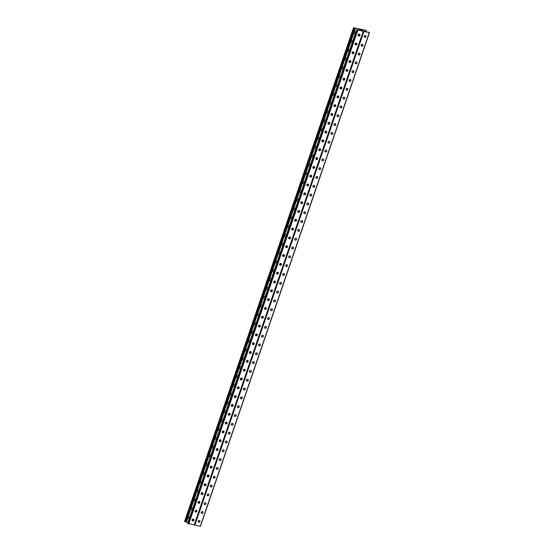 <?xml version="1.0" encoding="UTF-8"?>
<svg xmlns="http://www.w3.org/2000/svg" width="554" height="554" viewBox="0 0 554 554"><rect width="100%" height="100%" fill="white"/><g stroke="black" fill="none" stroke-linecap="round" stroke-linejoin="round"><path stroke-width="0.83" d="M363.32 31.315L194.378 525.019L363.417 31.308L359.691 29.05L363.902 31.446L369.317 32.582L368.368 32.014L369.276 32.52L363.646 31.329L359.913 29.099L365.474 30.241L366.125 30.629L365.308 30.456L364.982 31.613M184.6 521.404L353.542 27.7L365.211 30.124L366.339 30.699L365.46 30.546L365.155 31.647M358.327 35.906A0.983 0.769 -59.1 0 0 358.438 35.941L358.673 35.996A0.983 0.769 -59.1 0 0 359.567 34.286L359.075 35.768A1.177 0.706 -78.1 0 0 359.02 35.982M356.561 43.115L356.056 44.583A1.177 0.706 -78.1 0 0 356 44.798M281.1 263.517L280.594 264.992A1.177 0.706 -78.1 0 0 280.539 265.2M276.827 273.946A0.983 0.769 -59.1 0 0 276.938 273.981L277.18 274.029A0.983 0.769 -59.1 0 0 278.066 272.326L277.575 273.808A1.177 0.706 -78.1 0 0 277.519 274.022M284.119 254.702L283.613 256.177A1.177 0.706 -78.1 0 0 283.558 256.384M287.138 245.886L286.633 247.361A1.177 0.706 -78.1 0 0 286.57 247.569M290.158 237.07L289.652 238.539A1.177 0.706 -78.1 0 0 289.59 238.753M291.916 229.868A0.983 0.769 -59.1 0 0 292.034 229.903L292.27 229.952A0.983 0.769 -59.1 0 0 293.163 228.241L292.671 229.723A1.177 0.706 -78.1 0 0 292.609 229.938M296.189 219.439L295.691 220.907A1.177 0.706 -78.1 0 0 295.628 221.122M297.955 212.23A0.983 0.769 -59.1 0 0 298.066 212.265L298.308 212.321A0.983 0.769 -59.1 0 0 299.195 210.61L298.71 212.092A1.177 0.706 -78.1 0 0 298.648 212.307M302.228 201.808L301.722 203.276A1.177 0.706 -78.1 0 0 301.667 203.491M305.247 192.986L304.742 194.461A1.177 0.706 -78.1 0 0 304.686 194.676M307.013 185.784A0.983 0.769 -59.1 0 0 307.124 185.819L307.359 185.867A0.983 0.769 -59.1 0 0 308.253 184.163L307.761 185.645A1.177 0.706 -78.1 0 0 307.705 185.853M310.032 176.968A0.983 0.769 -59.1 0 0 310.143 177.003L310.378 177.051A0.983 0.769 -59.1 0 0 311.272 175.341L310.78 176.83A1.177 0.706 -78.1 0 0 310.725 177.038M314.305 166.539L313.799 168.014A1.177 0.706 -78.1 0 0 313.737 168.222M317.324 157.724L316.819 159.192A1.177 0.706 -78.1 0 0 316.756 159.407M320.337 148.908L319.838 150.376A1.177 0.706 -78.1 0 0 319.776 150.591M323.356 140.093L322.857 141.561A1.177 0.706 -78.1 0 0 322.795 141.776M325.122 132.884A0.983 0.769 -59.1 0 0 325.233 132.918L325.475 132.974A0.983 0.769 -59.1 0 0 326.361 131.263L325.877 132.745A1.177 0.706 -78.1 0 0 325.814 132.96M329.395 122.462L328.889 123.93A1.177 0.706 -78.1 0 0 328.834 124.144M331.16 115.253A0.983 0.769 -59.1 0 0 331.271 115.287L331.507 115.343A0.983 0.769 -59.1 0 0 332.4 113.632L331.908 115.114A1.177 0.706 -78.1 0 0 331.853 115.329M335.433 104.824L334.928 106.299A1.177 0.706 -78.1 0 0 334.872 106.507M338.452 96.008L337.947 97.483A1.177 0.706 -78.1 0 0 337.885 97.691M340.218 88.806A0.983 0.769 -59.1 0 0 340.329 88.841L340.565 88.889A0.983 0.769 -59.1 0 0 341.458 87.179L340.966 88.668A1.177 0.706 -78.1 0 0 340.904 88.875M344.491 78.377L343.986 79.845A1.177 0.706 -78.1 0 0 343.923 80.06M346.25 71.175A0.983 0.769 -59.1 0 0 346.368 71.21L346.603 71.258A0.983 0.769 -59.1 0 0 347.49 69.548L347.005 71.03A1.177 0.706 -78.1 0 0 346.942 71.244M349.269 62.36A0.983 0.769 -59.1 0 0 349.38 62.394L349.622 62.443A0.983 0.769 -59.1 0 0 350.509 60.732L350.024 62.214A1.177 0.706 -78.1 0 0 349.962 62.429M353.542 51.931L353.036 53.399A1.177 0.706 -78.1 0 0 352.981 53.613M193 520.878A1.177 0.706 101.9 0 1 193.062 520.663L193.561 519.188M196.019 512.062A1.177 0.706 101.9 0 1 196.081 511.848L196.58 510.373A0.983 0.769 120.9 0 1 195.68 512.069L195.59 512.111A0.983 0.769 -59.1 0 1 196.22 510.276L196.455 510.331A0.983 0.769 -59.1 0 1 195.825 512.159M271.481 291.653A1.177 0.706 101.9 0 1 271.543 291.439L272.042 289.971M274.5 282.838A1.177 0.706 101.9 0 1 274.562 282.623L275.061 281.155A0.983 0.769 120.9 0 1 274.161 282.852L274.071 282.886A0.983 0.769 -59.1 0 1 274.701 281.058L274.936 281.107A0.983 0.769 -59.1 0 1 274.306 282.942M268.461 300.469A1.177 0.706 101.9 0 1 268.524 300.254L269.022 298.786M265.442 309.284A1.177 0.706 101.9 0 1 265.505 309.07L266.01 307.602M262.423 318.1A1.177 0.706 101.9 0 1 262.485 317.885L262.991 316.417A0.983 0.769 120.9 0 1 262.084 318.114L262 318.155A0.983 0.769 -59.1 0 1 262.624 316.32L262.859 316.369A0.983 0.769 -59.1 0 1 262.236 318.204M259.411 326.915A1.177 0.706 101.9 0 1 259.466 326.708L259.971 325.233A0.983 0.769 120.9 0 1 259.064 326.929L258.981 326.971A0.983 0.769 -59.1 0 1 259.604 325.136L259.847 325.184A0.983 0.769 -59.1 0 1 259.217 327.019M256.391 335.731A1.177 0.706 101.9 0 1 256.447 335.523L256.952 334.048M253.372 344.546A1.177 0.706 101.9 0 1 253.427 344.339L253.933 342.864M250.353 353.369A1.177 0.706 101.9 0 1 250.408 353.154L250.914 351.679M247.333 362.184A1.177 0.706 101.9 0 1 247.396 361.97L247.894 360.502M244.314 371A1.177 0.706 101.9 0 1 244.376 370.785L244.875 369.317A0.983 0.769 120.9 0 1 243.975 371.014L243.885 371.048A0.983 0.769 -59.1 0 1 244.515 369.22L244.75 369.269A0.983 0.769 -59.1 0 1 244.127 371.104M241.295 379.815A1.177 0.706 101.9 0 1 241.357 379.601L241.863 378.133M238.275 388.631A1.177 0.706 101.9 0 1 238.338 388.416L238.843 386.948A0.983 0.769 120.9 0 1 237.936 388.645L237.846 388.686A0.983 0.769 -59.1 0 1 238.476 386.851L238.712 386.9A0.983 0.769 -59.1 0 1 238.088 388.735M235.256 397.447A1.177 0.706 101.9 0 1 235.318 397.232L235.824 395.764M232.244 406.262A1.177 0.706 101.9 0 1 232.299 406.054L232.805 404.579M229.224 415.078A1.177 0.706 101.9 0 1 229.28 414.87L229.785 413.395A0.983 0.769 120.9 0 1 228.878 415.091L228.795 415.133A0.983 0.769 -59.1 0 1 229.418 413.298L229.661 413.346A0.983 0.769 -59.1 0 1 229.031 415.181M226.205 423.893A1.177 0.706 101.9 0 1 226.261 423.685L226.766 422.21A0.983 0.769 120.9 0 1 225.866 423.907L225.776 423.949A0.983 0.769 -59.1 0 1 226.406 422.113L226.641 422.169A0.983 0.769 -59.1 0 1 226.011 423.997M223.186 432.716A1.177 0.706 101.9 0 1 223.248 432.501L223.747 431.026A0.983 0.769 120.9 0 1 222.847 432.722L222.756 432.764A0.983 0.769 -59.1 0 1 223.387 430.929L223.622 430.984A0.983 0.769 -59.1 0 1 222.992 432.812M220.167 441.531A1.177 0.706 101.9 0 1 220.229 441.316L220.727 439.841M217.147 450.347A1.177 0.706 101.9 0 1 217.21 450.132L217.708 448.664M214.128 459.162A1.177 0.706 101.9 0 1 214.19 458.947L214.696 457.479M211.109 467.978A1.177 0.706 101.9 0 1 211.171 467.763L211.676 466.295A0.983 0.769 120.9 0 1 210.769 467.991L210.686 468.033A0.983 0.769 -59.1 0 1 211.309 466.198L211.545 466.246A0.983 0.769 -59.1 0 1 210.922 468.082M208.096 476.793A1.177 0.706 101.9 0 1 208.152 476.579L208.657 475.11M205.077 485.609A1.177 0.706 101.9 0 1 205.132 485.401L205.638 483.926A0.983 0.769 120.9 0 1 204.731 485.623L204.648 485.664A0.983 0.769 -59.1 0 1 205.271 483.829L205.513 483.877A0.983 0.769 -59.1 0 1 204.883 485.713M202.058 494.424A1.177 0.706 101.9 0 1 202.113 494.216L202.619 492.741M199.038 503.24A1.177 0.706 101.9 0 1 199.094 503.032L199.599 501.557M358.556 35.968A1.177 0.706 101.9 0 1 358.632 35.671L358.854 35.719A1.177 0.706 -78.1 0 0 358.777 36.003A1.177 0.706 101.9 0 1 358.854 35.719L359.366 34.23L359.075 35.768M355.536 44.784A1.177 0.706 101.9 0 1 355.613 44.486L355.834 44.535A1.177 0.706 -78.1 0 0 355.765 44.826A1.177 0.706 101.9 0 1 355.834 44.535L356.347 43.046L356.056 44.583M280.075 265.193A1.177 0.706 101.9 0 1 280.151 264.895L280.372 264.944A1.177 0.706 -78.1 0 0 280.296 265.228A1.177 0.706 101.9 0 1 280.372 264.944L280.885 263.455L280.594 264.992M277.055 274.008A1.177 0.706 101.9 0 1 277.132 273.711L277.353 273.759A1.177 0.706 -78.1 0 0 277.284 274.043A1.177 0.706 101.9 0 1 277.353 273.759L277.866 272.27L277.575 273.808M283.094 256.377A1.177 0.706 101.9 0 1 283.17 256.08L283.392 256.128A1.177 0.706 -78.1 0 0 283.316 256.412A1.177 0.706 101.9 0 1 283.392 256.128L283.904 254.639L283.613 256.177M286.113 247.555A1.177 0.706 101.9 0 1 286.189 247.264L286.411 247.313A1.177 0.706 -78.1 0 0 286.335 247.596A1.177 0.706 101.9 0 1 286.411 247.313L286.924 245.824L286.633 247.361M289.133 238.739A1.177 0.706 101.9 0 1 289.209 238.449L289.43 238.497A1.177 0.706 -78.1 0 0 289.354 238.781A1.177 0.706 101.9 0 1 289.43 238.497L289.936 237.001L289.652 238.539M292.152 229.924A1.177 0.706 101.9 0 1 292.228 229.633L292.45 229.681A1.177 0.706 -78.1 0 0 292.373 229.965A1.177 0.706 101.9 0 1 292.45 229.681L292.955 228.186L292.671 229.723M295.171 221.108A1.177 0.706 101.9 0 1 295.24 220.817L295.469 220.859A1.177 0.706 -78.1 0 0 295.393 221.15A1.177 0.706 101.9 0 1 295.469 220.859L295.974 219.37L295.691 220.907M298.184 212.293A1.177 0.706 101.9 0 1 298.26 212.002L298.481 212.043A1.177 0.706 -78.1 0 0 298.412 212.334A1.177 0.706 101.9 0 1 298.481 212.043L298.994 210.555L298.71 212.092M301.203 203.477A1.177 0.706 101.9 0 1 301.279 203.179L301.501 203.228A1.177 0.706 -78.1 0 0 301.431 203.519A1.177 0.706 101.9 0 1 301.501 203.228L302.013 201.739L301.722 203.276M304.222 194.662A1.177 0.706 101.9 0 1 304.298 194.364L304.52 194.412A1.177 0.706 -78.1 0 0 304.451 194.696A1.177 0.706 101.9 0 1 304.52 194.412L305.032 192.924L304.742 194.461M307.241 185.846A1.177 0.706 101.9 0 1 307.318 185.548L307.539 185.597A1.177 0.706 -78.1 0 0 307.463 185.881A1.177 0.706 101.9 0 1 307.539 185.597L308.052 184.108L307.761 185.645M310.261 177.031A1.177 0.706 101.9 0 1 310.337 176.733L310.559 176.781A1.177 0.706 -78.1 0 0 310.482 177.065A1.177 0.706 101.9 0 1 310.559 176.781L311.071 175.293L310.78 176.83M313.28 168.215A1.177 0.706 101.9 0 1 313.356 167.917L313.578 167.966A1.177 0.706 -78.1 0 0 313.502 168.25A1.177 0.706 101.9 0 1 313.578 167.966L314.09 166.477L313.799 168.014M316.299 159.393A1.177 0.706 101.9 0 1 316.376 159.102L316.597 159.15A1.177 0.706 -78.1 0 0 316.521 159.434A1.177 0.706 101.9 0 1 316.597 159.15L317.103 157.661L316.819 159.192M319.319 150.577A1.177 0.706 101.9 0 1 319.395 150.286L319.616 150.335A1.177 0.706 -78.1 0 0 319.54 150.619A1.177 0.706 101.9 0 1 319.616 150.335L320.122 148.839L319.838 150.376M322.331 141.762A1.177 0.706 101.9 0 1 322.407 141.471L322.636 141.512A1.177 0.706 -78.1 0 0 322.56 141.803A1.177 0.706 101.9 0 1 322.636 141.512L323.141 140.023L322.857 141.561M325.35 132.946A1.177 0.706 101.9 0 1 325.427 132.655L325.648 132.697A1.177 0.706 -78.1 0 0 325.579 132.988A1.177 0.706 101.9 0 1 325.648 132.697L326.161 131.208L325.877 132.745M328.37 124.131A1.177 0.706 101.9 0 1 328.446 123.833L328.667 123.881A1.177 0.706 -78.1 0 0 328.598 124.172A1.177 0.706 101.9 0 1 328.667 123.881L329.18 122.392L328.889 123.93M331.389 115.315A1.177 0.706 101.9 0 1 331.465 115.017L331.687 115.066A1.177 0.706 -78.1 0 0 331.611 115.35A1.177 0.706 101.9 0 1 331.687 115.066L332.199 113.577L331.908 115.114M334.408 106.5A1.177 0.706 101.9 0 1 334.484 106.202L334.706 106.25A1.177 0.706 -78.1 0 0 334.63 106.534A1.177 0.706 101.9 0 1 334.706 106.25L335.218 104.761L334.928 106.299M337.428 97.684A1.177 0.706 101.9 0 1 337.504 97.386L337.725 97.435A1.177 0.706 -78.1 0 0 337.649 97.719A1.177 0.706 101.9 0 1 337.725 97.435L338.238 95.946L337.947 97.483M340.447 88.869A1.177 0.706 101.9 0 1 340.523 88.571L340.745 88.619A1.177 0.706 -78.1 0 0 340.668 88.903A1.177 0.706 101.9 0 1 340.745 88.619L341.25 87.13L340.966 88.668M343.466 80.046A1.177 0.706 101.9 0 1 343.542 79.755L343.764 79.804A1.177 0.706 -78.1 0 0 343.688 80.088A1.177 0.706 101.9 0 1 343.764 79.804L344.269 78.315L343.986 79.845M346.485 71.231A1.177 0.706 101.9 0 1 346.555 70.94L346.783 70.988A1.177 0.706 -78.1 0 0 346.707 71.272A1.177 0.706 101.9 0 1 346.783 70.988L347.289 69.492L347.005 71.03M349.498 62.415A1.177 0.706 101.9 0 1 349.574 62.124L349.796 62.166A1.177 0.706 -78.1 0 0 349.726 62.457A1.177 0.706 101.9 0 1 349.796 62.166L350.308 60.677L350.024 62.214M352.517 53.6A1.177 0.706 101.9 0 1 352.593 53.309L352.815 53.35A1.177 0.706 -78.1 0 0 352.746 53.641A1.177 0.706 101.9 0 1 352.815 53.35L353.327 51.861L353.036 53.399M192.764 520.899A1.177 0.706 101.9 0 1 192.84 520.615L193.346 519.126L192.84 520.615A1.177 0.706 -78.1 0 0 192.764 520.899M195.784 512.083A1.177 0.706 101.9 0 1 195.853 511.799L196.365 510.31L195.853 511.799A1.177 0.706 -78.1 0 0 195.784 512.083M271.245 291.681A1.177 0.706 101.9 0 1 271.322 291.39L271.827 289.901L271.322 291.39A1.177 0.706 -78.1 0 0 271.245 291.681M274.265 282.865A1.177 0.706 101.9 0 1 274.334 282.575L274.846 281.086L274.334 282.575A1.177 0.706 -78.1 0 0 274.265 282.865M268.226 300.497A1.177 0.706 101.9 0 1 268.302 300.206L268.808 298.717L268.302 300.206A1.177 0.706 -78.1 0 0 268.226 300.497M265.207 309.312A1.177 0.706 101.9 0 1 265.283 309.028L265.788 307.532L265.283 309.028A1.177 0.706 -78.1 0 0 265.207 309.312M262.187 318.128A1.177 0.706 101.9 0 1 262.264 317.844L262.776 316.348L262.264 317.844A1.177 0.706 -78.1 0 0 262.187 318.128M259.168 326.943A1.177 0.706 101.9 0 1 259.244 326.659L259.757 325.17L259.244 326.659A1.177 0.706 -78.1 0 0 259.168 326.943M256.149 335.759A1.177 0.706 101.9 0 1 256.225 335.475L256.737 333.986L256.225 335.475A1.177 0.706 -78.1 0 0 256.149 335.759M253.13 344.574A1.177 0.706 101.9 0 1 253.206 344.29L253.718 342.801L253.206 344.29A1.177 0.706 -78.1 0 0 253.13 344.574M250.117 353.39A1.177 0.706 101.9 0 1 250.186 353.106L250.699 351.617L250.186 353.106A1.177 0.706 -78.1 0 0 250.117 353.39M247.098 362.212A1.177 0.706 101.9 0 1 247.167 361.921L247.68 360.432L247.167 361.921A1.177 0.706 -78.1 0 0 247.098 362.212M244.079 371.028A1.177 0.706 101.9 0 1 244.155 370.737L244.66 369.248L244.155 370.737A1.177 0.706 -78.1 0 0 244.079 371.028M241.059 379.843A1.177 0.706 101.9 0 1 241.135 379.552L241.641 378.063L241.135 379.552A1.177 0.706 -78.1 0 0 241.059 379.843M238.04 388.659A1.177 0.706 101.9 0 1 238.116 388.375L238.622 386.879L238.116 388.375A1.177 0.706 -78.1 0 0 238.04 388.659M235.021 397.474A1.177 0.706 101.9 0 1 235.097 397.19L235.609 395.695L235.097 397.19A1.177 0.706 -78.1 0 0 235.021 397.474M232.001 406.29A1.177 0.706 101.9 0 1 232.078 406.006L232.59 404.517L232.078 406.006A1.177 0.706 -78.1 0 0 232.001 406.29M228.982 415.105A1.177 0.706 101.9 0 1 229.058 414.821L229.571 413.332L229.058 414.821A1.177 0.706 -78.1 0 0 228.982 415.105M225.97 423.921A1.177 0.706 101.9 0 1 226.039 423.637L226.551 422.148L226.039 423.637A1.177 0.706 -78.1 0 0 225.97 423.921M222.95 432.736A1.177 0.706 101.9 0 1 223.02 432.452L223.532 430.964L223.02 432.452A1.177 0.706 -78.1 0 0 222.95 432.736M219.931 441.552A1.177 0.706 101.9 0 1 220 441.268L220.513 439.779L220 441.268A1.177 0.706 -78.1 0 0 219.931 441.552M216.912 450.374A1.177 0.706 101.9 0 1 216.988 450.083L217.493 448.595L216.988 450.083A1.177 0.706 -78.1 0 0 216.912 450.374M213.892 459.19A1.177 0.706 101.9 0 1 213.969 458.899L214.474 457.41L213.969 458.899A1.177 0.706 -78.1 0 0 213.892 459.19M210.873 468.005A1.177 0.706 101.9 0 1 210.949 467.721L211.462 466.226L210.949 467.721A1.177 0.706 -78.1 0 0 210.873 468.005M207.854 476.821A1.177 0.706 101.9 0 1 207.93 476.537L208.442 475.041L207.93 476.537A1.177 0.706 -78.1 0 0 207.854 476.821M204.835 485.636A1.177 0.706 101.9 0 1 204.911 485.352L205.423 483.864L204.911 485.352A1.177 0.706 -78.1 0 0 204.835 485.636M201.815 494.452A1.177 0.706 101.9 0 1 201.891 494.168L202.404 492.679L201.891 494.168A1.177 0.706 -78.1 0 0 201.815 494.452M198.803 503.267A1.177 0.706 101.9 0 1 198.872 502.984L199.385 501.495L198.872 502.984A1.177 0.706 -78.1 0 0 198.803 503.267M282.907 275.227A0.983 0.769 120.9 0 0 283.018 275.262L283.26 275.317A0.983 0.769 120.9 0 0 284.147 273.607M285.926 266.412A0.983 0.769 120.9 0 0 286.037 266.446L286.273 266.495A0.983 0.769 120.9 0 0 287.166 264.791M288.946 257.596A0.983 0.769 120.9 0 0 289.056 257.631L289.292 257.679A0.983 0.769 120.9 0 0 290.185 255.976M291.965 248.781A0.983 0.769 120.9 0 0 292.076 248.815L292.311 248.864A0.983 0.769 120.9 0 0 293.204 247.153M294.984 239.965A0.983 0.769 120.9 0 0 295.095 240L295.33 240.048A0.983 0.769 120.9 0 0 296.224 238.338M297.997 231.15A0.983 0.769 120.9 0 0 298.114 231.184L298.35 231.233A0.983 0.769 120.9 0 0 299.243 229.522M301.016 222.334A0.983 0.769 120.9 0 0 301.134 222.369L301.369 222.417A0.983 0.769 120.9 0 0 302.255 220.707M304.035 213.519A0.983 0.769 120.9 0 0 304.146 213.553L304.388 213.602A0.983 0.769 120.9 0 0 305.275 211.891M307.054 204.696A0.983 0.769 120.9 0 0 307.165 204.738L307.408 204.786A0.983 0.769 120.9 0 0 308.294 203.076M310.074 195.881A0.983 0.769 120.9 0 0 310.185 195.915L310.42 195.971A0.983 0.769 120.9 0 0 311.313 194.26M313.093 187.065A0.983 0.769 120.9 0 0 313.204 187.1L313.439 187.155A0.983 0.769 120.9 0 0 314.333 185.445M316.112 178.249A0.983 0.769 120.9 0 0 316.223 178.284L316.459 178.333A0.983 0.769 120.9 0 0 317.352 176.629M319.132 169.434A0.983 0.769 120.9 0 0 319.243 169.469L319.478 169.517A0.983 0.769 120.9 0 0 320.371 167.814M322.151 160.618A0.983 0.769 120.9 0 0 322.262 160.653L322.497 160.702A0.983 0.769 120.9 0 0 323.391 158.991M325.163 151.803A0.983 0.769 120.9 0 0 325.281 151.838L325.517 151.886A0.983 0.769 120.9 0 0 326.403 150.176M328.183 142.987A0.983 0.769 120.9 0 0 328.3 143.022L328.536 143.071A0.983 0.769 120.9 0 0 329.422 141.36M331.202 134.172A0.983 0.769 120.9 0 0 331.313 134.207L331.555 134.255A0.983 0.769 120.9 0 0 332.442 132.544M334.221 125.349A0.983 0.769 120.9 0 0 334.332 125.391L334.574 125.439A0.983 0.769 120.9 0 0 335.461 123.729M337.241 116.534A0.983 0.769 120.9 0 0 337.351 116.569L337.587 116.624A0.983 0.769 120.9 0 0 338.48 114.913M340.26 107.718A0.983 0.769 120.9 0 0 340.371 107.753L340.606 107.808A0.983 0.769 120.9 0 0 341.499 106.098M343.279 98.903A0.983 0.769 120.9 0 0 343.39 98.937L343.625 98.986A0.983 0.769 120.9 0 0 344.519 97.282M346.298 90.087A0.983 0.769 120.9 0 0 346.409 90.122L346.645 90.17A0.983 0.769 120.9 0 0 347.538 88.467M349.311 81.272A0.983 0.769 120.9 0 0 349.429 81.306L349.664 81.355A0.983 0.769 120.9 0 0 350.557 79.644M352.33 72.456A0.983 0.769 120.9 0 0 352.448 72.491L352.683 72.539A0.983 0.769 120.9 0 0 353.57 70.829M355.349 63.641A0.983 0.769 120.9 0 0 355.46 63.675L355.703 63.724A0.983 0.769 120.9 0 0 356.589 62.013M358.369 54.825A0.983 0.769 120.9 0 0 358.48 54.86L358.722 54.908A0.983 0.769 120.9 0 0 359.608 53.198M361.388 46.01A0.983 0.769 120.9 0 0 361.499 46.044L361.734 46.093A0.983 0.769 120.9 0 0 362.628 44.382M364.407 37.187A0.983 0.769 120.9 0 0 364.518 37.222L364.754 37.277A0.983 0.769 120.9 0 0 365.647 35.567M281.127 282.422A0.983 0.769 -59.1 0 1 280.241 284.133L279.999 284.077A0.983 0.769 -59.1 0 1 279.888 284.043M278.108 291.238A0.983 0.769 -59.1 0 1 277.222 292.948L276.979 292.9A0.983 0.769 -59.1 0 1 276.868 292.865M275.089 300.053A0.983 0.769 -59.1 0 1 274.202 301.764L273.967 301.715A0.983 0.769 -59.1 0 1 273.849 301.681M272.076 308.869A0.983 0.769 -59.1 0 1 271.183 310.579L270.948 310.531A0.983 0.769 -59.1 0 1 270.837 310.496M269.057 317.684A0.983 0.769 -59.1 0 1 268.164 319.395L267.928 319.346A0.983 0.769 -59.1 0 1 267.817 319.312M266.038 326.5A0.983 0.769 -59.1 0 1 265.144 328.21L264.909 328.162A0.983 0.769 -59.1 0 1 264.798 328.127M263.018 335.322A0.983 0.769 -59.1 0 1 262.125 337.026L261.89 336.977A0.983 0.769 -59.1 0 1 261.779 336.943M259.999 344.138A0.983 0.769 -59.1 0 1 259.106 345.841L258.87 345.793A0.983 0.769 -59.1 0 1 258.76 345.758M256.98 352.953A0.983 0.769 -59.1 0 1 256.093 354.664L255.851 354.608A0.983 0.769 -59.1 0 1 255.74 354.574M253.961 361.769A0.983 0.769 -59.1 0 1 253.074 363.479L252.832 363.424A0.983 0.769 -59.1 0 1 252.721 363.389M250.941 370.584A0.983 0.769 -59.1 0 1 250.055 372.295L249.819 372.246A0.983 0.769 -59.1 0 1 249.702 372.212M247.929 379.4A0.983 0.769 -59.1 0 1 247.036 381.11L246.8 381.062A0.983 0.769 -59.1 0 1 246.682 381.027M244.91 388.216A0.983 0.769 -59.1 0 1 244.016 389.926L243.781 389.877A0.983 0.769 -59.1 0 1 243.67 389.843M241.89 397.031A0.983 0.769 -59.1 0 1 240.997 398.741L240.761 398.693A0.983 0.769 -59.1 0 1 240.651 398.658M238.871 405.847A0.983 0.769 -59.1 0 1 237.978 407.557L237.742 407.509A0.983 0.769 -59.1 0 1 237.631 407.474M235.852 414.669A0.983 0.769 -59.1 0 1 234.958 416.373L234.723 416.324A0.983 0.769 -59.1 0 1 234.612 416.289M232.832 423.485A0.983 0.769 -59.1 0 1 231.946 425.188L231.704 425.14A0.983 0.769 -59.1 0 1 231.593 425.105M229.813 432.3A0.983 0.769 -59.1 0 1 228.927 434.011L228.684 433.955A0.983 0.769 -59.1 0 1 228.573 433.921M226.794 441.116A0.983 0.769 -59.1 0 1 225.907 442.826L225.665 442.771A0.983 0.769 -59.1 0 1 225.554 442.736M223.774 449.931A0.983 0.769 -59.1 0 1 222.888 451.642L222.653 451.593A0.983 0.769 -59.1 0 1 222.535 451.558M220.762 458.747A0.983 0.769 -59.1 0 1 219.869 460.457L219.633 460.409A0.983 0.769 -59.1 0 1 219.523 460.374M217.743 467.562A0.983 0.769 -59.1 0 1 216.849 469.273L216.614 469.224A0.983 0.769 -59.1 0 1 216.503 469.19M214.723 476.378A0.983 0.769 -59.1 0 1 213.83 478.088L213.595 478.04A0.983 0.769 -59.1 0 1 213.484 478.005M211.704 485.193A0.983 0.769 -59.1 0 1 210.811 486.904L210.575 486.855A0.983 0.769 -59.1 0 1 210.465 486.821M208.685 494.016A0.983 0.769 -59.1 0 1 207.792 495.719L207.556 495.671A0.983 0.769 -59.1 0 1 207.445 495.636M205.666 502.831A0.983 0.769 -59.1 0 1 204.779 504.535L204.537 504.486A0.983 0.769 -59.1 0 1 204.426 504.452M202.646 511.647A0.983 0.769 -59.1 0 1 201.76 513.357L201.518 513.302A0.983 0.769 -59.1 0 1 201.407 513.267M199.627 520.462A0.983 0.769 -59.1 0 1 198.741 522.173L198.505 522.117A0.983 0.769 -59.1 0 1 198.387 522.083M194.385 524.991L200.458 526.3L369.4 32.596M283.8 273.524L284.036 273.572A0.983 0.769 -59.1 0 1 283.406 275.407L283.17 275.352A0.983 0.769 -59.1 0 1 283.8 273.524M286.82 264.701L287.055 264.757A0.983 0.769 -59.1 0 1 286.425 266.585L286.189 266.536A0.983 0.769 -59.1 0 1 286.82 264.701M289.832 255.886L290.074 255.941A0.983 0.769 -59.1 0 1 289.444 257.769L289.209 257.721A0.983 0.769 -59.1 0 1 289.832 255.886M292.851 247.07L293.094 247.119A0.983 0.769 -59.1 0 1 292.464 248.954L292.228 248.905A0.983 0.769 -59.1 0 1 292.851 247.07M295.871 238.255L296.106 238.303A0.983 0.769 -59.1 0 1 295.483 240.138L295.24 240.09A0.983 0.769 -59.1 0 1 295.871 238.255M298.89 229.439L299.125 229.488A0.983 0.769 -59.1 0 1 298.502 231.323L298.26 231.274A0.983 0.769 -59.1 0 1 298.89 229.439M301.909 220.624L302.145 220.672A0.983 0.769 -59.1 0 1 301.521 222.507L301.279 222.459A0.983 0.769 -59.1 0 1 301.909 220.624M304.929 211.808L305.164 211.857A0.983 0.769 -59.1 0 1 304.534 213.692L304.298 213.643A0.983 0.769 -59.1 0 1 304.929 211.808M307.948 202.993L308.183 203.041A0.983 0.769 -59.1 0 1 307.553 204.876L307.318 204.821A0.983 0.769 -59.1 0 1 307.948 202.993M310.967 194.177L311.203 194.225A0.983 0.769 -59.1 0 1 310.572 196.061L310.337 196.005A0.983 0.769 -59.1 0 1 310.967 194.177M313.979 185.355L314.222 185.41A0.983 0.769 -59.1 0 1 313.592 187.245L313.356 187.19A0.983 0.769 -59.1 0 1 313.979 185.355M316.999 176.539L317.241 176.594A0.983 0.769 -59.1 0 1 316.611 178.423L316.376 178.374A0.983 0.769 -59.1 0 1 316.999 176.539M320.018 167.724L320.254 167.772A0.983 0.769 -59.1 0 1 319.63 169.607L319.395 169.559A0.983 0.769 -59.1 0 1 320.018 167.724M323.037 158.908L323.273 158.956A0.983 0.769 -59.1 0 1 322.65 160.792L322.407 160.743A0.983 0.769 -59.1 0 1 323.037 158.908M326.057 150.092L326.292 150.141A0.983 0.769 -59.1 0 1 325.669 151.976L325.427 151.928A0.983 0.769 -59.1 0 1 326.057 150.092M329.076 141.277L329.311 141.325A0.983 0.769 -59.1 0 1 328.681 143.161L328.446 143.112A0.983 0.769 -59.1 0 1 329.076 141.277M332.095 132.461L332.331 132.51A0.983 0.769 -59.1 0 1 331.701 134.345L331.465 134.297A0.983 0.769 -59.1 0 1 332.095 132.461M335.115 123.646L335.35 123.694A0.983 0.769 -59.1 0 1 334.72 125.529L334.484 125.481A0.983 0.769 -59.1 0 1 335.115 123.646M338.134 114.83L338.369 114.879A0.983 0.769 -59.1 0 1 337.739 116.714L337.504 116.659A0.983 0.769 -59.1 0 1 338.134 114.83M341.146 106.008L341.389 106.063A0.983 0.769 -59.1 0 1 340.758 107.898L340.523 107.843A0.983 0.769 -59.1 0 1 341.146 106.008M344.166 97.192L344.408 97.248A0.983 0.769 -59.1 0 1 343.778 99.076L343.542 99.028A0.983 0.769 -59.1 0 1 344.166 97.192M347.185 88.377L347.42 88.425A0.983 0.769 -59.1 0 1 346.797 90.26L346.555 90.212A0.983 0.769 -59.1 0 1 347.185 88.377M350.204 79.561L350.44 79.61A0.983 0.769 -59.1 0 1 349.816 81.445L349.574 81.396A0.983 0.769 -59.1 0 1 350.204 79.561M353.223 70.746L353.459 70.794A0.983 0.769 -59.1 0 1 352.836 72.629L352.593 72.581A0.983 0.769 -59.1 0 1 353.223 70.746M356.243 61.93L356.478 61.979A0.983 0.769 -59.1 0 1 355.848 63.814L355.613 63.765A0.983 0.769 -59.1 0 1 356.243 61.93M359.262 53.115L359.498 53.163A0.983 0.769 -59.1 0 1 358.867 54.998L358.632 54.95A0.983 0.769 -59.1 0 1 359.262 53.115M362.281 44.299L362.517 44.348A0.983 0.769 -59.1 0 1 361.887 46.183L361.651 46.134A0.983 0.769 -59.1 0 1 362.281 44.299M365.294 35.484L365.536 35.532A0.983 0.769 -59.1 0 1 364.906 37.367L364.671 37.312A0.983 0.769 -59.1 0 1 365.294 35.484M280.151 284.167L280.386 284.223A0.983 0.769 120.9 0 0 281.017 282.388L280.781 282.339A0.983 0.769 120.9 0 0 280.151 284.167L279.999 284.077M277.132 292.99L277.367 293.038A0.983 0.769 120.9 0 0 277.997 291.203L277.762 291.155A0.983 0.769 120.9 0 0 277.132 292.99L276.979 292.9M274.112 301.805L274.355 301.854A0.983 0.769 120.9 0 0 274.978 300.019L274.742 299.97A0.983 0.769 120.9 0 0 274.112 301.805L273.967 301.715M271.093 310.621L271.335 310.669A0.983 0.769 120.9 0 0 271.959 308.834L271.723 308.786A0.983 0.769 120.9 0 0 271.093 310.621L270.948 310.531M268.081 319.436L268.316 319.485A0.983 0.769 120.9 0 0 268.939 317.65L268.704 317.601A0.983 0.769 120.9 0 0 268.081 319.436L267.928 319.346M265.061 328.252L265.297 328.3A0.983 0.769 120.9 0 0 265.927 326.465L265.685 326.417A0.983 0.769 120.9 0 0 265.061 328.252L264.909 328.162M262.042 337.067L262.277 337.116A0.983 0.769 120.9 0 0 262.908 335.288L262.665 335.232A0.983 0.769 120.9 0 0 262.042 337.067L261.89 336.977M259.023 345.883L259.258 345.931A0.983 0.769 120.9 0 0 259.888 344.103L259.653 344.048A0.983 0.769 120.9 0 0 259.023 345.883L258.87 345.793M256.003 354.699L256.239 354.754A0.983 0.769 120.9 0 0 256.869 352.919L256.634 352.87A0.983 0.769 120.9 0 0 256.003 354.699L255.851 354.608M252.984 363.514L253.22 363.569A0.983 0.769 120.9 0 0 253.85 361.734L253.614 361.686A0.983 0.769 120.9 0 0 252.984 363.514L252.832 363.424M249.965 372.336L250.207 372.385A0.983 0.769 120.9 0 0 250.83 370.55L250.595 370.501A0.983 0.769 120.9 0 0 249.965 372.336L249.819 372.246M246.946 381.152L247.188 381.2A0.983 0.769 120.9 0 0 247.811 379.365L247.576 379.317A0.983 0.769 120.9 0 0 246.946 381.152L246.8 381.062M243.926 389.968L244.169 390.016A0.983 0.769 120.9 0 0 244.792 388.181L244.556 388.132A0.983 0.769 120.9 0 0 243.926 389.968L243.781 389.877M240.914 398.783L241.149 398.832A0.983 0.769 120.9 0 0 241.779 396.996L241.537 396.948A0.983 0.769 120.9 0 0 240.914 398.783L240.761 398.693M237.895 407.599L238.13 407.647A0.983 0.769 120.9 0 0 238.76 405.812L238.518 405.763A0.983 0.769 120.9 0 0 237.895 407.599L237.742 407.509M234.875 416.414L235.111 416.463A0.983 0.769 120.9 0 0 235.741 414.634L235.498 414.579A0.983 0.769 120.9 0 0 234.875 416.414L234.723 416.324M231.856 425.23L232.091 425.278A0.983 0.769 120.9 0 0 232.722 423.45L232.486 423.394A0.983 0.769 120.9 0 0 231.856 425.23L231.704 425.14M228.837 434.045L229.072 434.101A0.983 0.769 120.9 0 0 229.702 432.265L229.467 432.217A0.983 0.769 120.9 0 0 228.837 434.045L228.684 433.955M225.817 442.861L226.053 442.916A0.983 0.769 120.9 0 0 226.683 441.081L226.447 441.032A0.983 0.769 120.9 0 0 225.817 442.861L225.665 442.771M222.798 451.683L223.04 451.732A0.983 0.769 120.9 0 0 223.664 449.896L223.428 449.848A0.983 0.769 120.9 0 0 222.798 451.683L222.653 451.593M219.779 460.499L220.021 460.547A0.983 0.769 120.9 0 0 220.644 458.712L220.409 458.664A0.983 0.769 120.9 0 0 219.779 460.499L219.633 460.409M216.766 469.314L217.002 469.363A0.983 0.769 120.9 0 0 217.625 467.528L217.39 467.479A0.983 0.769 120.9 0 0 216.766 469.314L216.614 469.224M213.747 478.13L213.982 478.178A0.983 0.769 120.9 0 0 214.613 476.343L214.37 476.295A0.983 0.769 120.9 0 0 213.747 478.13L213.595 478.04M210.728 486.945L210.963 486.994A0.983 0.769 120.9 0 0 211.593 485.159L211.351 485.11A0.983 0.769 120.9 0 0 210.728 486.945L210.575 486.855M207.708 495.761L207.944 495.809A0.983 0.769 120.9 0 0 208.574 493.981L208.339 493.926A0.983 0.769 120.9 0 0 207.708 495.761L207.556 495.671M204.689 504.576L204.925 504.625A0.983 0.769 120.9 0 0 205.555 502.797L205.319 502.741A0.983 0.769 120.9 0 0 204.689 504.576L204.537 504.486M201.67 513.392L201.905 513.447A0.983 0.769 120.9 0 0 202.535 511.612L202.3 511.564A0.983 0.769 120.9 0 0 201.67 513.392L201.518 513.302M198.651 522.207L198.893 522.263A0.983 0.769 120.9 0 0 199.516 520.428L199.281 520.379A0.983 0.769 120.9 0 0 198.651 522.207L198.505 522.117M357.565 30.048L363.195 31.239L359.394 28.96L358.923 30.331M363.417 31.308L357.725 29.833M359.137 34.189L358.632 35.671M356.125 43.004L355.613 44.486M280.656 263.413L280.151 264.895M277.644 272.229L277.132 273.711M283.676 254.598L283.17 256.08M286.695 245.775L286.189 247.264M289.714 236.96L289.209 238.449M292.734 228.144L292.228 229.633M295.753 219.329L295.24 220.817M298.772 210.513L298.26 212.002M301.791 201.698L301.279 203.179M304.811 192.882L304.298 194.364M307.823 184.067L307.318 185.548M310.842 175.251L310.337 176.733M313.862 166.429L313.356 167.917M316.881 157.613L316.376 159.102M319.9 148.797L319.395 150.286M322.92 139.982L322.407 141.471M325.939 131.166L325.427 132.655M328.958 122.351L328.446 123.833M331.971 113.535L331.465 115.017M334.99 104.72L334.484 106.202M338.009 95.904L337.504 97.386M341.029 87.082L340.523 88.571M344.048 78.266L343.542 79.755M347.067 69.451L346.555 70.94M350.086 60.635L349.574 62.124M353.106 51.82L352.593 53.309M193.124 519.084L192.612 520.566A1.177 0.706 -78.1 0 0 192.543 520.864M196.144 510.269L195.631 511.751A1.177 0.706 -78.1 0 0 195.555 512.048M271.605 289.86L271.093 291.349A1.177 0.706 -78.1 0 0 271.017 291.639M274.625 281.044L274.112 282.526A1.177 0.706 -78.1 0 0 274.036 282.824M268.586 298.675L268.081 300.164A1.177 0.706 -78.1 0 0 268.004 300.455M265.567 307.491L265.061 308.98A1.177 0.706 -78.1 0 0 264.985 309.271M262.548 316.306L262.042 317.795A1.177 0.706 -78.1 0 0 261.966 318.086M259.528 325.122L259.023 326.611A1.177 0.706 -78.1 0 0 258.947 326.902M256.509 333.944L256.003 335.426A1.177 0.706 -78.1 0 0 255.927 335.724M253.497 342.76L252.984 344.242A1.177 0.706 -78.1 0 0 252.908 344.54M250.477 351.575L249.965 353.057A1.177 0.706 -78.1 0 0 249.889 353.355M247.458 360.391L246.946 361.873A1.177 0.706 -78.1 0 0 246.869 362.171M244.439 369.206L243.926 370.695A1.177 0.706 -78.1 0 0 243.857 370.986M241.419 378.022L240.914 379.511A1.177 0.706 -78.1 0 0 240.838 379.802M238.4 386.837L237.895 388.326A1.177 0.706 -78.1 0 0 237.818 388.617M235.381 395.653L234.875 397.142A1.177 0.706 -78.1 0 0 234.799 397.433M232.361 404.468L231.856 405.957A1.177 0.706 -78.1 0 0 231.78 406.248M229.342 413.291L228.837 414.773A1.177 0.706 -78.1 0 0 228.76 415.071M226.33 422.106L225.817 423.588A1.177 0.706 -78.1 0 0 225.741 423.886M223.31 430.922L222.798 432.404A1.177 0.706 -78.1 0 0 222.722 432.702M220.291 439.738L219.779 441.219A1.177 0.706 -78.1 0 0 219.703 441.517M217.272 448.553L216.759 450.042A1.177 0.706 -78.1 0 0 216.69 450.333M214.253 457.369L213.747 458.857A1.177 0.706 -78.1 0 0 213.671 459.148M211.233 466.184L210.728 467.673A1.177 0.706 -78.1 0 0 210.652 467.964M208.214 475L207.708 476.488A1.177 0.706 -78.1 0 0 207.632 476.779M205.195 483.815L204.689 485.304A1.177 0.706 -78.1 0 0 204.613 485.595M202.182 492.638L201.67 494.12A1.177 0.706 -78.1 0 0 201.594 494.417M199.163 501.453L198.651 502.935A1.177 0.706 -78.1 0 0 198.574 503.233M281.086 263.51A0.983 0.769 -59.1 0 1 280.192 265.214L279.957 265.165A0.983 0.769 -59.1 0 1 279.846 265.131M284.105 254.688A0.983 0.769 -59.1 0 1 283.212 256.398L282.976 256.35A0.983 0.769 -59.1 0 1 282.865 256.315M287.124 245.872A0.983 0.769 -59.1 0 1 286.231 247.583L285.996 247.534A0.983 0.769 -59.1 0 1 285.885 247.499M290.144 237.057A0.983 0.769 -59.1 0 1 289.25 238.767L289.015 238.719A0.983 0.769 -59.1 0 1 288.904 238.684M296.175 219.426A0.983 0.769 -59.1 0 1 295.289 221.136L295.053 221.088A0.983 0.769 -59.1 0 1 294.936 221.053M302.214 201.794A0.983 0.769 -59.1 0 1 301.328 203.505L301.085 203.45A0.983 0.769 -59.1 0 1 300.974 203.415M305.233 192.979A0.983 0.769 -59.1 0 1 304.34 194.683L304.104 194.634A0.983 0.769 -59.1 0 1 303.994 194.599M314.291 166.525A0.983 0.769 -59.1 0 1 313.398 168.236L313.162 168.187A0.983 0.769 -59.1 0 1 313.052 168.153M317.31 157.71A0.983 0.769 -59.1 0 1 316.417 159.42L316.182 159.372A0.983 0.769 -59.1 0 1 316.071 159.337M320.323 148.894A0.983 0.769 -59.1 0 1 319.436 150.605L319.201 150.556A0.983 0.769 -59.1 0 1 319.083 150.522M323.342 140.079A0.983 0.769 -59.1 0 1 322.456 141.789L322.22 141.741A0.983 0.769 -59.1 0 1 322.103 141.706M329.381 122.448A0.983 0.769 -59.1 0 1 328.494 124.158L328.252 124.103A0.983 0.769 -59.1 0 1 328.141 124.068M335.419 104.817A0.983 0.769 -59.1 0 1 334.526 106.52L334.291 106.472A0.983 0.769 -59.1 0 1 334.18 106.437M338.439 96.001A0.983 0.769 -59.1 0 1 337.545 97.705L337.31 97.656A0.983 0.769 -59.1 0 1 337.199 97.622M344.477 78.363A0.983 0.769 -59.1 0 1 343.584 80.074L343.348 80.025A0.983 0.769 -59.1 0 1 343.231 79.991M353.528 51.917A0.983 0.769 -59.1 0 1 352.642 53.627L352.399 53.579A0.983 0.769 -59.1 0 1 352.289 53.537M356.547 43.101A0.983 0.769 -59.1 0 1 355.654 44.812L355.419 44.756A0.983 0.769 -59.1 0 1 355.308 44.722M273.808 282.762A0.983 0.769 120.9 0 0 273.918 282.796L274.161 282.852M270.788 291.577A0.983 0.769 120.9 0 0 270.899 291.612L271.141 291.667A0.983 0.769 120.9 0 0 272.028 289.957M267.769 300.4A0.983 0.769 120.9 0 0 267.887 300.434L268.122 300.483A0.983 0.769 120.9 0 0 269.009 298.772M264.757 309.215A0.983 0.769 120.9 0 0 264.867 309.25L265.103 309.298A0.983 0.769 120.9 0 0 265.996 307.588M261.737 318.031A0.983 0.769 120.9 0 0 261.848 318.065L262.084 318.114M258.718 326.846A0.983 0.769 120.9 0 0 258.829 326.881L259.064 326.929M255.699 335.662A0.983 0.769 120.9 0 0 255.809 335.696L256.045 335.745A0.983 0.769 120.9 0 0 256.938 334.034M252.679 344.477A0.983 0.769 120.9 0 0 252.79 344.512L253.026 344.56A0.983 0.769 120.9 0 0 253.919 342.857M249.66 353.293A0.983 0.769 120.9 0 0 249.771 353.327L250.013 353.376A0.983 0.769 120.9 0 0 250.9 351.672M246.641 362.108A0.983 0.769 120.9 0 0 246.752 362.143L246.994 362.198A0.983 0.769 120.9 0 0 247.88 360.488M243.621 370.924A0.983 0.769 120.9 0 0 243.739 370.958L243.975 371.014M240.602 379.746A0.983 0.769 120.9 0 0 240.72 379.781L240.955 379.829A0.983 0.769 120.9 0 0 241.849 378.119M237.59 388.562A0.983 0.769 120.9 0 0 237.701 388.596L237.936 388.645M234.571 397.377A0.983 0.769 120.9 0 0 234.681 397.412L234.917 397.46A0.983 0.769 120.9 0 0 235.81 395.75M231.551 406.193A0.983 0.769 120.9 0 0 231.662 406.227L231.897 406.276A0.983 0.769 120.9 0 0 232.791 404.565M228.532 415.008A0.983 0.769 120.9 0 0 228.643 415.043L228.878 415.091M225.513 423.824A0.983 0.769 120.9 0 0 225.623 423.858L225.866 423.907M222.493 432.639A0.983 0.769 120.9 0 0 222.604 432.674L222.847 432.722M219.474 441.455A0.983 0.769 120.9 0 0 219.585 441.49L219.827 441.545A0.983 0.769 120.9 0 0 220.714 439.834M216.455 450.27A0.983 0.769 120.9 0 0 216.572 450.305L216.808 450.36A0.983 0.769 120.9 0 0 217.694 448.65M213.442 459.093A0.983 0.769 120.9 0 0 213.553 459.127L213.789 459.176A0.983 0.769 120.9 0 0 214.682 457.466M210.423 467.908A0.983 0.769 120.9 0 0 210.534 467.943L210.769 467.991M207.404 476.724A0.983 0.769 120.9 0 0 207.515 476.759L207.75 476.807A0.983 0.769 120.9 0 0 208.643 475.097M204.384 485.539A0.983 0.769 120.9 0 0 204.495 485.574L204.731 485.623M201.365 494.355A0.983 0.769 120.9 0 0 201.476 494.39L201.711 494.438A0.983 0.769 120.9 0 0 202.605 492.728M198.346 503.171A0.983 0.769 120.9 0 0 198.457 503.205L198.699 503.254A0.983 0.769 120.9 0 0 199.585 501.55M195.327 511.986A0.983 0.769 120.9 0 0 195.437 512.021L195.68 512.069M192.307 520.802A0.983 0.769 120.9 0 0 192.425 520.836L192.66 520.892A0.983 0.769 120.9 0 0 193.547 519.181M194.378 525.019L187.758 523.288M277.956 272.291L277.72 272.236A0.983 0.769 120.9 0 0 277.09 274.071L277.325 274.119A0.983 0.769 120.9 0 0 277.956 272.291M280.975 263.475L280.739 263.42A0.983 0.769 120.9 0 0 280.109 265.255L280.345 265.304A0.983 0.769 120.9 0 0 280.975 263.475M283.994 254.653L283.752 254.605A0.983 0.769 120.9 0 0 283.129 256.44L283.364 256.488A0.983 0.769 120.9 0 0 283.994 254.653M287.014 245.838L286.771 245.789A0.983 0.769 120.9 0 0 286.148 247.624L286.383 247.673A0.983 0.769 120.9 0 0 287.014 245.838M290.026 237.022L289.79 236.974A0.983 0.769 120.9 0 0 289.16 238.809L289.403 238.857A0.983 0.769 120.9 0 0 290.026 237.022M293.045 228.206L292.81 228.158A0.983 0.769 120.9 0 0 292.18 229.993L292.422 230.042A0.983 0.769 120.9 0 0 293.045 228.206M296.065 219.391L295.829 219.342A0.983 0.769 120.9 0 0 295.199 221.178L295.441 221.226A0.983 0.769 120.9 0 0 296.065 219.391M299.084 210.575L298.848 210.527A0.983 0.769 120.9 0 0 298.218 212.355L298.454 212.411A0.983 0.769 120.9 0 0 299.084 210.575M302.103 201.76L301.868 201.711A0.983 0.769 120.9 0 0 301.238 203.54L301.473 203.595A0.983 0.769 120.9 0 0 302.103 201.76M305.122 192.944L304.887 192.889A0.983 0.769 120.9 0 0 304.257 194.724L304.492 194.773A0.983 0.769 120.9 0 0 305.122 192.944M308.142 184.129L307.899 184.073A0.983 0.769 120.9 0 0 307.276 185.909L307.512 185.957A0.983 0.769 120.9 0 0 308.142 184.129M311.161 175.306L310.919 175.258A0.983 0.769 120.9 0 0 310.295 177.093L310.531 177.142A0.983 0.769 120.9 0 0 311.161 175.306M314.173 166.491L313.938 166.442A0.983 0.769 120.9 0 0 313.315 168.278L313.55 168.326A0.983 0.769 120.9 0 0 314.173 166.491M317.193 157.675L316.957 157.627A0.983 0.769 120.9 0 0 316.327 159.462L316.569 159.51A0.983 0.769 120.9 0 0 317.193 157.675M320.212 148.86L319.977 148.811A0.983 0.769 120.9 0 0 319.346 150.646L319.589 150.695A0.983 0.769 120.9 0 0 320.212 148.86M323.231 140.044L322.996 139.996A0.983 0.769 120.9 0 0 322.366 141.831L322.601 141.879A0.983 0.769 120.9 0 0 323.231 140.044M326.251 131.229L326.015 131.18A0.983 0.769 120.9 0 0 325.385 133.008L325.62 133.064A0.983 0.769 120.9 0 0 326.251 131.229M329.27 122.413L329.034 122.365A0.983 0.769 120.9 0 0 328.404 124.193L328.64 124.248A0.983 0.769 120.9 0 0 329.27 122.413M332.289 113.598L332.054 113.542A0.983 0.769 120.9 0 0 331.424 115.377L331.659 115.426A0.983 0.769 120.9 0 0 332.289 113.598M335.308 104.782L335.066 104.727A0.983 0.769 120.9 0 0 334.443 106.562L334.678 106.61A0.983 0.769 120.9 0 0 335.308 104.782M338.328 95.96L338.085 95.911A0.983 0.769 120.9 0 0 337.462 97.746L337.698 97.795A0.983 0.769 120.9 0 0 338.328 95.96M341.34 87.144L341.105 87.096A0.983 0.769 120.9 0 0 340.475 88.931L340.717 88.979A0.983 0.769 120.9 0 0 341.34 87.144M344.359 78.329L344.124 78.28A0.983 0.769 120.9 0 0 343.494 80.115L343.736 80.164A0.983 0.769 120.9 0 0 344.359 78.329M347.379 69.513L347.143 69.465A0.983 0.769 120.9 0 0 346.513 71.3L346.756 71.348A0.983 0.769 120.9 0 0 347.379 69.513M350.398 60.698L350.163 60.649A0.983 0.769 120.9 0 0 349.532 62.484L349.768 62.533A0.983 0.769 120.9 0 0 350.398 60.698M353.417 51.882L353.182 51.834A0.983 0.769 120.9 0 0 352.552 53.669L352.787 53.717A0.983 0.769 120.9 0 0 353.417 51.882M356.437 43.067L356.201 43.018A0.983 0.769 120.9 0 0 355.571 44.846L355.806 44.902A0.983 0.769 120.9 0 0 356.437 43.067M359.456 34.251L359.214 34.196A0.983 0.769 120.9 0 0 358.59 36.031L358.826 36.086A0.983 0.769 120.9 0 0 359.456 34.251M271.287 291.757L271.051 291.702A0.983 0.769 -59.1 0 1 271.682 289.874L271.917 289.922A0.983 0.769 -59.1 0 1 271.287 291.757L271.141 291.667M268.274 300.573L268.032 300.524A0.983 0.769 -59.1 0 1 268.662 298.689L268.898 298.738A0.983 0.769 -59.1 0 1 268.274 300.573L268.122 300.483M265.255 309.388L265.013 309.34A0.983 0.769 -59.1 0 1 265.643 307.505L265.878 307.553A0.983 0.769 -59.1 0 1 265.255 309.388L265.103 309.298M256.197 335.835L255.962 335.786A0.983 0.769 -59.1 0 1 256.585 333.951L256.827 334A0.983 0.769 -59.1 0 1 256.197 335.835L256.045 335.745M253.178 344.65L252.943 344.602A0.983 0.769 -59.1 0 1 253.573 342.767L253.808 342.822A0.983 0.769 -59.1 0 1 253.178 344.65L253.026 344.56M250.159 353.466L249.923 353.417A0.983 0.769 -59.1 0 1 250.553 351.582L250.789 351.638A0.983 0.769 -59.1 0 1 250.159 353.466L250.013 353.376M247.139 362.288L246.904 362.233A0.983 0.769 -59.1 0 1 247.534 360.405L247.77 360.453A0.983 0.769 -59.1 0 1 247.139 362.288L246.994 362.198M241.108 379.919L240.865 379.871A0.983 0.769 -59.1 0 1 241.496 378.036L241.731 378.084A0.983 0.769 -59.1 0 1 241.108 379.919L240.955 379.829M235.069 397.55L234.834 397.502A0.983 0.769 -59.1 0 1 235.457 395.667L235.699 395.715A0.983 0.769 -59.1 0 1 235.069 397.55L234.917 397.46M232.05 406.366L231.814 406.317A0.983 0.769 -59.1 0 1 232.438 404.482L232.68 404.531A0.983 0.769 -59.1 0 1 232.05 406.366L231.897 406.276M219.973 441.635L219.737 441.58A0.983 0.769 -59.1 0 1 220.367 439.751L220.603 439.8A0.983 0.769 -59.1 0 1 219.973 441.635L219.827 441.545M216.96 450.45L216.718 450.395A0.983 0.769 -59.1 0 1 217.348 448.567L217.583 448.615A0.983 0.769 -59.1 0 1 216.96 450.45L216.808 450.36M213.941 459.266L213.699 459.218A0.983 0.769 -59.1 0 1 214.329 457.382L214.564 457.431A0.983 0.769 -59.1 0 1 213.941 459.266L213.789 459.176M207.902 476.897L207.667 476.849A0.983 0.769 -59.1 0 1 208.29 475.013L208.533 475.062A0.983 0.769 -59.1 0 1 207.902 476.897L207.75 476.807M201.864 494.528L201.628 494.48A0.983 0.769 -59.1 0 1 202.258 492.644L202.494 492.693A0.983 0.769 -59.1 0 1 201.864 494.528L201.711 494.438M198.844 503.344L198.609 503.295A0.983 0.769 -59.1 0 1 199.239 501.46L199.475 501.515A0.983 0.769 -59.1 0 1 198.844 503.344L198.699 503.254M192.813 520.982L192.57 520.926A0.983 0.769 -59.1 0 1 193.201 519.098L193.436 519.146A0.983 0.769 -59.1 0 1 192.813 520.982L192.66 520.892M353.542 27.7L359.394 28.96M355.377 28.42L186.338 522.131L185.632 521.986L354.671 28.275M273.801 271.709A0.983 0.769 -59.1 0 1 273.371 271.751L273.136 271.702A0.983 0.769 -59.1 0 1 273.759 269.867L274.001 269.923A0.983 0.769 -59.1 0 1 274.341 270.123M276.82 262.894A0.983 0.769 -59.1 0 1 276.391 262.935L276.155 262.887A0.983 0.769 -59.1 0 1 276.778 261.052L277.021 261.1A0.983 0.769 -59.1 0 1 277.36 261.308M279.839 254.078A0.983 0.769 -59.1 0 1 279.41 254.12L279.168 254.071A0.983 0.769 -59.1 0 1 279.798 252.236L280.033 252.285A0.983 0.769 -59.1 0 1 280.379 252.492M282.852 245.263A0.983 0.769 -59.1 0 1 282.429 245.304L282.187 245.256A0.983 0.769 -59.1 0 1 282.817 243.421L283.052 243.469A0.983 0.769 -59.1 0 1 283.399 243.677M285.871 236.447A0.983 0.769 -59.1 0 1 285.442 236.489L285.206 236.44A0.983 0.769 -59.1 0 1 285.836 234.605L286.072 234.654A0.983 0.769 -59.1 0 1 286.418 234.861M288.89 227.632A0.983 0.769 -59.1 0 1 288.461 227.673L288.225 227.625A0.983 0.769 -59.1 0 1 288.856 225.79L289.091 225.838A0.983 0.769 -59.1 0 1 289.437 226.046M291.91 218.816A0.983 0.769 -59.1 0 1 291.48 218.858L291.245 218.802A0.983 0.769 -59.1 0 1 291.875 216.974L292.11 217.023A0.983 0.769 -59.1 0 1 292.457 217.223M294.929 210.001A0.983 0.769 -59.1 0 1 294.499 210.042L294.264 209.987A0.983 0.769 -59.1 0 1 294.894 208.159L295.13 208.207A0.983 0.769 -59.1 0 1 295.469 208.408M297.948 201.178A0.983 0.769 -59.1 0 1 297.519 201.22L297.283 201.171A0.983 0.769 -59.1 0 1 297.907 199.336L298.149 199.392A0.983 0.769 -59.1 0 1 298.488 199.592M300.967 192.363A0.983 0.769 -59.1 0 1 300.538 192.404L300.303 192.356A0.983 0.769 -59.1 0 1 300.926 190.521L301.168 190.576A0.983 0.769 -59.1 0 1 301.508 190.777M303.987 183.547A0.983 0.769 -59.1 0 1 303.557 183.589L303.322 183.54A0.983 0.769 -59.1 0 1 303.945 181.705L304.181 181.754A0.983 0.769 -59.1 0 1 304.527 181.961M307.006 174.732A0.983 0.769 -59.1 0 1 306.577 174.773L306.334 174.725A0.983 0.769 -59.1 0 1 306.964 172.89L307.2 172.938A0.983 0.769 -59.1 0 1 307.546 173.146M310.018 165.916A0.983 0.769 -59.1 0 1 309.596 165.958L309.354 165.909A0.983 0.769 -59.1 0 1 309.984 164.074L310.219 164.123A0.983 0.769 -59.1 0 1 310.565 164.33M313.038 157.101A0.983 0.769 -59.1 0 1 312.608 157.142L312.373 157.094A0.983 0.769 -59.1 0 1 313.003 155.258L313.239 155.307A0.983 0.769 -59.1 0 1 313.585 155.515M316.057 148.285A0.983 0.769 -59.1 0 1 315.628 148.327L315.392 148.278A0.983 0.769 -59.1 0 1 316.022 146.443L316.258 146.491A0.983 0.769 -59.1 0 1 316.604 146.699M319.076 139.47A0.983 0.769 -59.1 0 1 318.647 139.511L318.411 139.456A0.983 0.769 -59.1 0 1 319.042 137.627L319.277 137.676A0.983 0.769 -59.1 0 1 319.623 137.877M322.096 130.654A0.983 0.769 -59.1 0 1 321.666 130.696L321.431 130.64A0.983 0.769 -59.1 0 1 322.054 128.812L322.296 128.86A0.983 0.769 -59.1 0 1 322.636 129.061M325.115 121.832A0.983 0.769 -59.1 0 1 324.686 121.873L324.45 121.825A0.983 0.769 -59.1 0 1 325.073 119.989L325.316 120.045A0.983 0.769 -59.1 0 1 325.655 120.246M328.134 113.016A0.983 0.769 -59.1 0 1 327.705 113.058L327.469 113.009A0.983 0.769 -59.1 0 1 328.093 111.174L328.335 111.229A0.983 0.769 -59.1 0 1 328.674 111.43M331.154 104.2A0.983 0.769 -59.1 0 1 330.724 104.242L330.482 104.194A0.983 0.769 -59.1 0 1 331.112 102.358L331.347 102.407A0.983 0.769 -59.1 0 1 331.694 102.615M334.166 95.385A0.983 0.769 -59.1 0 1 333.743 95.427L333.501 95.378A0.983 0.769 -59.1 0 1 334.131 93.543L334.367 93.591A0.983 0.769 -59.1 0 1 334.713 93.799M337.185 86.569A0.983 0.769 -59.1 0 1 336.756 86.611L336.52 86.562A0.983 0.769 -59.1 0 1 337.151 84.727L337.386 84.776A0.983 0.769 -59.1 0 1 337.732 84.984M340.204 77.754A0.983 0.769 -59.1 0 1 339.775 77.795L339.54 77.747A0.983 0.769 -59.1 0 1 340.17 75.912L340.405 75.96A0.983 0.769 -59.1 0 1 340.752 76.168M343.224 68.938A0.983 0.769 -59.1 0 1 342.794 68.98L342.559 68.931A0.983 0.769 -59.1 0 1 343.189 67.096L343.425 67.145A0.983 0.769 -59.1 0 1 343.771 67.353M346.243 60.123A0.983 0.769 -59.1 0 1 345.814 60.164L345.578 60.109A0.983 0.769 -59.1 0 1 346.208 58.281L346.444 58.329A0.983 0.769 -59.1 0 1 346.783 58.53M349.262 51.307A0.983 0.769 -59.1 0 1 348.833 51.349L348.598 51.293A0.983 0.769 -59.1 0 1 349.221 49.465L349.463 49.514A0.983 0.769 -59.1 0 1 349.803 49.715M352.282 42.485A0.983 0.769 -59.1 0 1 351.852 42.526L351.617 42.478A0.983 0.769 -59.1 0 1 352.24 40.643L352.483 40.698A0.983 0.769 -59.1 0 1 352.822 40.899M355.301 33.669A0.983 0.769 -59.1 0 1 354.872 33.711L354.636 33.662A0.983 0.769 -59.1 0 1 355.259 31.827L355.495 31.883A0.983 0.769 -59.1 0 1 355.841 32.084M188.041 522.18L186.386 521.833M271.322 278.939A0.983 0.769 120.9 0 0 270.982 278.738L270.74 278.683A0.983 0.769 120.9 0 0 270.117 280.518L270.352 280.566A0.983 0.769 120.9 0 0 270.781 280.525M268.309 287.755A0.983 0.769 120.9 0 0 267.963 287.554L267.727 287.505A0.983 0.769 120.9 0 0 267.097 289.333L267.333 289.389A0.983 0.769 120.9 0 0 267.762 289.34M265.29 296.57A0.983 0.769 120.9 0 0 264.944 296.369L264.708 296.321A0.983 0.769 120.9 0 0 264.078 298.149L264.313 298.204A0.983 0.769 120.9 0 0 264.743 298.163M262.271 305.392A0.983 0.769 120.9 0 0 261.924 305.185L261.689 305.136A0.983 0.769 120.9 0 0 261.059 306.971L261.294 307.02A0.983 0.769 120.9 0 0 261.723 306.978M259.251 314.208A0.983 0.769 120.9 0 0 258.905 314L258.67 313.952A0.983 0.769 120.9 0 0 258.039 315.787L258.282 315.835A0.983 0.769 120.9 0 0 258.704 315.794M256.232 323.024A0.983 0.769 120.9 0 0 255.886 322.816L255.65 322.767A0.983 0.769 120.9 0 0 255.02 324.602L255.262 324.651A0.983 0.769 120.9 0 0 255.692 324.609M253.213 331.839A0.983 0.769 120.9 0 0 252.866 331.631L252.631 331.583A0.983 0.769 120.9 0 0 252.008 333.418L252.243 333.466A0.983 0.769 120.9 0 0 252.672 333.425M250.193 340.655A0.983 0.769 120.9 0 0 249.854 340.447L249.612 340.398A0.983 0.769 120.9 0 0 248.988 342.233L249.224 342.282A0.983 0.769 120.9 0 0 249.653 342.24M247.174 349.47A0.983 0.769 120.9 0 0 246.835 349.262L246.592 349.214A0.983 0.769 120.9 0 0 245.969 351.049L246.205 351.098A0.983 0.769 120.9 0 0 246.634 351.056M244.155 358.286A0.983 0.769 120.9 0 0 243.815 358.085L243.58 358.029A0.983 0.769 120.9 0 0 242.95 359.865L243.185 359.913A0.983 0.769 120.9 0 0 243.615 359.871M241.142 367.101A0.983 0.769 120.9 0 0 240.796 366.9L240.561 366.845A0.983 0.769 120.9 0 0 239.93 368.68L240.166 368.735A0.983 0.769 120.9 0 0 240.595 368.687M238.123 375.917A0.983 0.769 120.9 0 0 237.777 375.716L237.541 375.667A0.983 0.769 120.9 0 0 236.911 377.496L237.147 377.551A0.983 0.769 120.9 0 0 237.576 377.509M235.104 384.732A0.983 0.769 120.9 0 0 234.757 384.531L234.522 384.483A0.983 0.769 120.9 0 0 233.892 386.318L234.127 386.367A0.983 0.769 120.9 0 0 234.557 386.325M232.084 393.555A0.983 0.769 120.9 0 0 231.738 393.347L231.503 393.298A0.983 0.769 120.9 0 0 230.873 395.134L231.115 395.182A0.983 0.769 120.9 0 0 231.537 395.141M229.065 402.37A0.983 0.769 120.9 0 0 228.719 402.162L228.483 402.114A0.983 0.769 120.9 0 0 227.853 403.949L228.096 403.998A0.983 0.769 120.9 0 0 228.525 403.956M226.046 411.186A0.983 0.769 120.9 0 0 225.7 410.978L225.464 410.929A0.983 0.769 120.9 0 0 224.841 412.765L225.076 412.813A0.983 0.769 120.9 0 0 225.506 412.772M223.027 420.001A0.983 0.769 120.9 0 0 222.687 419.794L222.445 419.745A0.983 0.769 120.9 0 0 221.822 421.58L222.057 421.629A0.983 0.769 120.9 0 0 222.486 421.587M220.007 428.817A0.983 0.769 120.9 0 0 219.668 428.609L219.426 428.561A0.983 0.769 120.9 0 0 218.802 430.396L219.038 430.444A0.983 0.769 120.9 0 0 219.467 430.403M216.995 437.632A0.983 0.769 120.9 0 0 216.649 437.431L216.413 437.376A0.983 0.769 120.9 0 0 215.783 439.211L216.018 439.26A0.983 0.769 120.9 0 0 216.448 439.218M213.976 446.448A0.983 0.769 120.9 0 0 213.629 446.247L213.394 446.192A0.983 0.769 120.9 0 0 212.764 448.027L212.999 448.082A0.983 0.769 120.9 0 0 213.428 448.034M210.956 455.263A0.983 0.769 120.9 0 0 210.61 455.063L210.375 455.014A0.983 0.769 120.9 0 0 209.744 456.842L209.98 456.898A0.983 0.769 120.9 0 0 210.409 456.856M207.937 464.079A0.983 0.769 120.9 0 0 207.591 463.878L207.355 463.83A0.983 0.769 120.9 0 0 206.725 465.665L206.967 465.713A0.983 0.769 120.9 0 0 207.39 465.672M204.918 472.901A0.983 0.769 120.9 0 0 204.571 472.694L204.336 472.645A0.983 0.769 120.9 0 0 203.706 474.48L203.948 474.529A0.983 0.769 120.9 0 0 204.378 474.487M201.898 481.717A0.983 0.769 120.9 0 0 201.552 481.509L201.317 481.461A0.983 0.769 120.9 0 0 200.693 483.296L200.929 483.344A0.983 0.769 120.9 0 0 201.358 483.303M198.879 490.532A0.983 0.769 120.9 0 0 198.54 490.325L198.297 490.276A0.983 0.769 120.9 0 0 197.674 492.111L197.91 492.16A0.983 0.769 120.9 0 0 198.339 492.118M195.86 499.348A0.983 0.769 120.9 0 0 195.52 499.14L195.278 499.092A0.983 0.769 120.9 0 0 194.655 500.927L194.89 500.975A0.983 0.769 120.9 0 0 195.32 500.934M192.84 508.163A0.983 0.769 120.9 0 0 192.501 507.956L192.266 507.907A0.983 0.769 120.9 0 0 191.636 509.742L191.871 509.791A0.983 0.769 120.9 0 0 192.3 509.749M189.828 516.979A0.983 0.769 120.9 0 0 189.482 516.778L189.246 516.723A0.983 0.769 120.9 0 0 188.616 518.558L188.852 518.606A0.983 0.769 120.9 0 0 189.281 518.565M272.873 271.578A0.983 0.769 120.9 0 0 272.983 271.612L273.219 271.661A0.983 0.769 120.9 0 0 273.87 271.502M275.892 262.762A0.983 0.769 120.9 0 0 276.003 262.797L276.238 262.845A0.983 0.769 120.9 0 0 276.889 262.686M278.911 253.947A0.983 0.769 120.9 0 0 279.022 253.981L279.258 254.03A0.983 0.769 120.9 0 0 279.909 253.871M281.924 245.131A0.983 0.769 120.9 0 0 282.041 245.166L282.277 245.214A0.983 0.769 120.9 0 0 282.928 245.048M284.943 236.316A0.983 0.769 120.9 0 0 285.061 236.35L285.296 236.399A0.983 0.769 120.9 0 0 285.947 236.233M287.962 227.5A0.983 0.769 120.9 0 0 288.073 227.535L288.315 227.583A0.983 0.769 120.9 0 0 288.966 227.417M290.982 218.678A0.983 0.769 120.9 0 0 291.092 218.712L291.335 218.768A0.983 0.769 120.9 0 0 291.986 218.601M294.001 209.862A0.983 0.769 120.9 0 0 294.112 209.897L294.347 209.952A0.983 0.769 120.9 0 0 294.998 209.786M297.02 201.047A0.983 0.769 120.9 0 0 297.131 201.081L297.366 201.13A0.983 0.769 120.9 0 0 298.017 200.97M300.039 192.231A0.983 0.769 120.9 0 0 300.15 192.266L300.386 192.314A0.983 0.769 120.9 0 0 301.037 192.155M303.059 183.416A0.983 0.769 120.9 0 0 303.17 183.45L303.405 183.499A0.983 0.769 120.9 0 0 304.056 183.339M306.071 174.6A0.983 0.769 120.9 0 0 306.189 174.635L306.424 174.683A0.983 0.769 120.9 0 0 307.075 174.524M309.09 165.785A0.983 0.769 120.9 0 0 309.208 165.819L309.444 165.868A0.983 0.769 120.9 0 0 310.095 165.701M312.11 156.969A0.983 0.769 120.9 0 0 312.221 157.004L312.463 157.052A0.983 0.769 120.9 0 0 313.114 156.886M315.129 148.153A0.983 0.769 120.9 0 0 315.24 148.188L315.482 148.237A0.983 0.769 120.9 0 0 316.133 148.07M318.148 139.331A0.983 0.769 120.9 0 0 318.259 139.366L318.502 139.421A0.983 0.769 120.9 0 0 319.152 139.255M321.168 130.515A0.983 0.769 120.9 0 0 321.278 130.55L321.514 130.606A0.983 0.769 120.9 0 0 322.165 130.439M324.187 121.7A0.983 0.769 120.9 0 0 324.298 121.735L324.533 121.783A0.983 0.769 120.9 0 0 325.184 121.624M327.206 112.884A0.983 0.769 120.9 0 0 327.317 112.919L327.553 112.968A0.983 0.769 120.9 0 0 328.203 112.808M330.226 104.069A0.983 0.769 120.9 0 0 330.336 104.104L330.572 104.152A0.983 0.769 120.9 0 0 331.223 103.993M333.238 95.253A0.983 0.769 120.9 0 0 333.356 95.288L333.591 95.336A0.983 0.769 120.9 0 0 334.242 95.177M336.257 86.438A0.983 0.769 120.9 0 0 336.375 86.472L336.61 86.521A0.983 0.769 120.9 0 0 337.261 86.355M339.277 77.622A0.983 0.769 120.9 0 0 339.387 77.657L339.63 77.705A0.983 0.769 120.9 0 0 340.281 77.539M342.296 68.807A0.983 0.769 120.9 0 0 342.407 68.841L342.649 68.89A0.983 0.769 120.9 0 0 343.3 68.724M345.315 59.984A0.983 0.769 120.9 0 0 345.426 60.019L345.661 60.074A0.983 0.769 120.9 0 0 346.312 59.908M348.334 51.169A0.983 0.769 120.9 0 0 348.445 51.203L348.681 51.259A0.983 0.769 120.9 0 0 349.332 51.093M351.354 42.353A0.983 0.769 120.9 0 0 351.465 42.388L351.7 42.436A0.983 0.769 120.9 0 0 352.351 42.277M354.373 33.538A0.983 0.769 120.9 0 0 354.484 33.572L354.719 33.621A0.983 0.769 120.9 0 0 355.37 33.462M270.851 280.317A0.983 0.769 -59.1 0 1 270.2 280.476L269.964 280.428A0.983 0.769 -59.1 0 1 269.853 280.393M267.838 289.133A0.983 0.769 -59.1 0 1 267.18 289.299L266.945 289.243A0.983 0.769 -59.1 0 1 266.834 289.209M264.819 297.948A0.983 0.769 -59.1 0 1 264.168 298.114L263.926 298.059A0.983 0.769 -59.1 0 1 263.815 298.024M261.8 306.764A0.983 0.769 -59.1 0 1 261.149 306.93L260.906 306.881A0.983 0.769 -59.1 0 1 260.796 306.847M258.78 315.579A0.983 0.769 -59.1 0 1 258.129 315.745L257.894 315.697A0.983 0.769 -59.1 0 1 257.776 315.662M255.761 324.395A0.983 0.769 -59.1 0 1 255.11 324.561L254.875 324.512A0.983 0.769 -59.1 0 1 254.757 324.478M252.742 333.21A0.983 0.769 -59.1 0 1 252.091 333.376L251.855 333.328A0.983 0.769 -59.1 0 1 251.745 333.293M249.722 342.033A0.983 0.769 -59.1 0 1 249.071 342.192L248.836 342.143A0.983 0.769 -59.1 0 1 248.725 342.109M246.703 350.848A0.983 0.769 -59.1 0 1 246.052 351.007L245.817 350.959A0.983 0.769 -59.1 0 1 245.706 350.924M243.684 359.664A0.983 0.769 -59.1 0 1 243.033 359.823L242.797 359.775A0.983 0.769 -59.1 0 1 242.687 359.74M240.671 368.479A0.983 0.769 -59.1 0 1 240.021 368.645L239.778 368.59A0.983 0.769 -59.1 0 1 239.667 368.555M237.652 377.295A0.983 0.769 -59.1 0 1 237.001 377.461L236.759 377.406A0.983 0.769 -59.1 0 1 236.648 377.371M234.633 386.11A0.983 0.769 -59.1 0 1 233.982 386.276L233.746 386.228A0.983 0.769 -59.1 0 1 233.629 386.186M231.614 394.926A0.983 0.769 -59.1 0 1 230.963 395.092L230.727 395.044A0.983 0.769 -59.1 0 1 230.609 395.009M228.594 403.741A0.983 0.769 -59.1 0 1 227.943 403.908L227.708 403.859A0.983 0.769 -59.1 0 1 227.597 403.824M225.575 412.557A0.983 0.769 -59.1 0 1 224.924 412.723L224.689 412.675A0.983 0.769 -59.1 0 1 224.578 412.64M222.556 421.379A0.983 0.769 -59.1 0 1 221.905 421.539L221.669 421.49A0.983 0.769 -59.1 0 1 221.558 421.456M219.536 430.195A0.983 0.769 -59.1 0 1 218.885 430.354L218.65 430.306A0.983 0.769 -59.1 0 1 218.539 430.271M216.524 439.01A0.983 0.769 -59.1 0 1 215.866 439.17L215.631 439.121A0.983 0.769 -59.1 0 1 215.52 439.087M213.505 447.826A0.983 0.769 -59.1 0 1 212.854 447.992L212.611 447.937A0.983 0.769 -59.1 0 1 212.501 447.902M210.485 456.641A0.983 0.769 -59.1 0 1 209.834 456.808L209.592 456.752A0.983 0.769 -59.1 0 1 209.481 456.718M207.466 465.457A0.983 0.769 -59.1 0 1 206.815 465.623L206.58 465.575A0.983 0.769 -59.1 0 1 206.462 465.533M204.447 474.272A0.983 0.769 -59.1 0 1 203.796 474.439L203.56 474.39A0.983 0.769 -59.1 0 1 203.443 474.356M201.427 483.088A0.983 0.769 -59.1 0 1 200.777 483.254L200.541 483.206A0.983 0.769 -59.1 0 1 200.43 483.171M198.408 491.904A0.983 0.769 -59.1 0 1 197.757 492.07L197.522 492.021A0.983 0.769 -59.1 0 1 197.411 491.987M195.389 500.726A0.983 0.769 -59.1 0 1 194.738 500.885L194.502 500.837A0.983 0.769 -59.1 0 1 194.392 500.802M192.37 509.541A0.983 0.769 -59.1 0 1 191.719 509.701L191.483 509.652A0.983 0.769 -59.1 0 1 191.372 509.618M189.357 518.357A0.983 0.769 -59.1 0 1 188.706 518.516L188.464 518.468A0.983 0.769 -59.1 0 1 188.353 518.433M184.503 521.411L185.632 521.986M198.131 521.466L198.36 520.815M201.15 512.651L201.379 512M204.17 503.835L204.391 503.184M207.189 495.02L207.411 494.369M210.208 486.204L210.43 485.553M213.228 477.389L213.449 476.731M216.247 468.573L216.469 467.915M219.266 459.751L219.488 459.1M222.279 450.935L222.507 450.284M225.298 442.12L225.526 441.469M228.317 433.304L228.539 432.653M231.337 424.489L231.558 423.838M234.356 415.673L234.577 415.022M237.375 406.858L237.597 406.207M240.394 398.042L240.616 397.384M243.414 389.227L243.635 388.569M246.426 380.404L246.655 379.753M249.445 371.589L249.674 370.938M252.465 362.773L252.693 362.122M255.484 353.958L255.706 353.307M258.503 345.142L258.725 344.491M261.523 336.326L261.744 335.676M264.542 327.511L264.764 326.86M267.561 318.695L267.783 318.038M270.581 309.88L270.802 309.222M273.593 301.057L273.821 300.406M276.612 292.242L276.841 291.591M279.632 283.426L279.853 282.775M282.651 274.611L282.872 273.96M285.67 265.795L285.892 265.144M288.689 256.98L288.911 256.329M291.709 248.164L291.93 247.513M294.728 239.349L294.95 238.691M297.747 230.533L297.969 229.875M300.76 221.711L300.988 221.06M303.779 212.895L304.007 212.244M306.798 204.08L307.02 203.429M309.818 195.264L310.039 194.613M312.837 186.449L313.058 185.798M315.856 177.633L316.078 176.982M318.875 168.818L319.097 168.167M321.895 160.002L322.116 159.344M324.907 151.187L325.136 150.529M327.926 142.364L328.155 141.713M330.946 133.549L331.167 132.898M333.965 124.733L334.187 124.082M336.984 115.918L337.206 115.267M340.004 107.102L340.225 106.451M343.023 98.287L343.245 97.636M346.042 89.471L346.264 88.82M349.062 80.655L349.283 80.005M352.074 71.84L352.302 71.182M355.093 63.024L355.322 62.367M358.113 54.202L358.334 53.551M361.132 45.386L361.353 44.735M364.151 36.571L364.373 35.92M365.792 31.786L366.159 30.699M198.152 521.667L198.498 520.649M201.171 512.852L201.518 511.834M204.191 504.036L204.537 503.018M207.203 495.221L207.556 494.196M210.222 486.405L210.575 485.38M213.242 477.59L213.595 476.565M216.261 468.774L216.614 467.749M219.28 459.959L219.633 458.934M222.299 451.136L222.646 450.118M225.319 442.321L225.665 441.303M228.338 433.505L228.684 432.487M231.357 424.689L231.704 423.671M234.37 415.874L234.723 414.849M237.389 407.058L237.742 406.034M240.408 398.243L240.761 397.218M243.428 389.427L243.781 388.402M246.447 380.612L246.793 379.587M249.466 371.789L249.812 370.771M252.486 362.974L252.832 361.956M255.505 354.158L255.851 353.14M258.524 345.343L258.87 344.325M261.536 336.527L261.89 335.502M264.556 327.712L264.909 326.687M267.575 318.896L267.928 317.871M270.594 310.081L270.948 309.056M273.614 301.265L273.96 300.24M276.633 292.443L276.979 291.425M279.652 283.627L279.999 282.609M282.672 274.812L283.018 273.794M285.684 265.996L286.037 264.978M288.703 257.181L289.056 256.156M291.723 248.365L292.076 247.34M294.742 239.55L295.095 238.525M297.761 230.734L298.114 229.709M300.78 221.919L301.127 220.894M303.8 213.096L304.146 212.078M306.819 204.281L307.165 203.263M309.838 195.465L310.185 194.447M312.851 186.65L313.204 185.632M315.87 177.834L316.223 176.809M318.889 169.018L319.243 167.994M321.909 160.203L322.262 159.178M324.928 151.387L325.274 150.363M327.947 142.572L328.293 141.547M330.967 133.756L331.313 132.731M333.986 124.934L334.332 123.916M336.998 116.118L337.351 115.1M340.017 107.303L340.371 106.285M343.037 98.487L343.39 97.462M346.056 89.672L346.409 88.647M349.075 80.856L349.429 79.831M352.095 72.041L352.441 71.016M355.114 63.225L355.46 62.2M358.133 54.41L358.48 53.385M361.153 45.587L361.499 44.569M364.165 36.772L364.518 35.754M365.869 31.8L366.242 30.712M194.869 525.157L363.902 31.446M200.285 526.3L369.317 32.582M193.062 520.663L192.612 520.566M199.094 503.032L198.651 502.935M202.113 494.216L201.67 494.12M205.132 485.401L204.689 485.304M208.152 476.579L207.708 476.488M211.171 467.763L210.728 467.673M214.19 458.947L213.747 458.857M217.21 450.132L216.759 450.042M220.229 441.316L219.779 441.219M223.248 432.501L222.798 432.404M226.261 423.685L225.817 423.588M229.28 414.87L228.837 414.773M232.299 406.054L231.856 405.957M235.318 397.232L234.875 397.142M238.338 388.416L237.895 388.326M241.357 379.601L240.914 379.511M244.376 370.785L243.926 370.695M247.396 361.97L246.946 361.873M250.408 353.154L249.965 353.057M253.427 344.339L252.984 344.242M256.447 335.523L256.003 335.426M259.466 326.708L259.023 326.611M262.485 317.885L262.042 317.795M265.505 309.07L265.061 308.98M268.524 300.254L268.081 300.164M271.543 291.439L271.093 291.349M274.562 282.623L274.112 282.526M196.081 511.848L195.631 511.751M194.205 525.012L363.237 31.301M188.789 523.876L357.822 30.165M188.228 523.668L357.268 29.958M187.73 523.371L356.762 29.66M184.572 521.48L353.611 27.769M185.078 521.778L354.11 28.067M198.194 521.813L198.63 520.538M201.213 512.997L201.649 511.723M204.232 504.182L204.668 502.907M207.251 495.366L207.688 494.092M210.264 486.55L210.7 485.276M213.283 477.735L213.719 476.461M216.302 468.913L216.739 467.645M219.322 460.097L219.758 458.823M222.341 451.281L222.777 450.007M225.36 442.466L225.797 441.192M228.38 433.65L228.816 432.376M231.399 424.835L231.835 423.561M234.418 416.019L234.848 414.745M237.431 407.204L237.867 405.93M240.45 398.388L240.886 397.114M243.469 389.566L243.905 388.299M246.488 380.75L246.925 379.476M249.508 371.935L249.944 370.661M252.527 363.119L252.963 361.845M255.546 354.304L255.983 353.03M258.566 345.488L259.002 344.214M261.578 336.673L262.014 335.399M264.597 327.857L265.034 326.583M267.617 319.042L268.053 317.767M270.636 310.219L271.072 308.952M273.655 301.404L274.091 300.13M276.675 292.588L277.111 291.314M279.694 283.773L280.13 282.498M282.713 274.957L283.149 273.683M285.732 266.142L286.162 264.867M288.745 257.326L289.181 256.052M291.764 248.511L292.2 247.236M294.783 239.695L295.22 238.421M297.803 230.873L298.239 229.605M300.822 222.057L301.258 220.79M303.841 213.242L304.278 211.967M306.861 204.426L307.297 203.152M309.88 195.61L310.316 194.336M312.892 186.795L313.329 185.521M315.912 177.979L316.348 176.705M318.931 169.164L319.367 167.89M321.95 160.348L322.386 159.074M324.969 151.526L325.406 150.259M327.989 142.71L328.425 141.443M331.008 133.895L331.444 132.621M334.027 125.079L334.464 123.805M337.047 116.264L337.476 114.99M340.059 107.448L340.495 106.174M343.078 98.633L343.515 97.359M346.098 89.817L346.534 88.543M349.117 81.002L349.553 79.728M352.136 72.179L352.573 70.912M355.156 63.364L355.592 62.096M358.175 54.548L358.611 53.274M361.194 45.733L361.63 44.459M364.213 36.917L364.643 35.643M365.959 31.82L366.339 30.699M200.458 526.3L369.497 32.589M187.661 523.301L356.693 29.591"/></g></svg>
